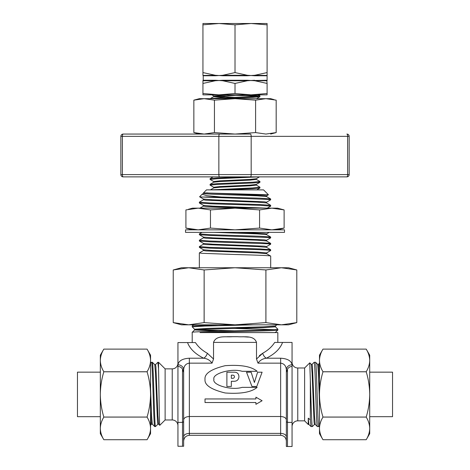 <?xml version="1.0" encoding="UTF-8"?>
<svg xmlns="http://www.w3.org/2000/svg" width="470" height="470" viewBox="0 0 470 470"><rect width="100%" height="100%" fill="white"/><g stroke="black" fill="none" stroke-linecap="round" stroke-linejoin="round"><path stroke-width="0.7" d="M213.938 379.337C211.835 373.615 231.698 367.957 242.109 371.306L257.155 371.306C251.35 366.436 240.687 364.561 225.159 365.695C211.048 369.126 204.333 373.673 205.02 379.337C204.333 384.995 211.048 389.542 225.159 392.973C240.687 394.107 251.35 392.238 257.155 387.362L242.109 387.362C231.698 390.717 211.835 385.053 213.938 379.337M369.708 372.158L392.538 372.158L392.538 416.679L369.708 416.679M100.327 416.679L77.462 416.679L77.462 372.158L100.327 372.158M210.589 189.886L252.654 187.929L259.963 187.213L256.256 185.045M259.963 187.213L259.916 188.047L252.654 188.705L222.827 189.886M210.072 179.434L210.119 178.6L217.381 177.942L244.453 176.873L258.641 176.873L217.381 178.718L210.072 179.434L213.78 181.602M259.963 181.508L259.916 182.342L252.654 183L217.381 184.428L210.072 185.139L210.119 184.311L217.381 183.647L252.654 182.219L259.963 181.508L256.256 179.334M210.072 185.139L213.78 187.313M270.691 206.142L270.655 205.302L260.245 204.556L209.79 202.97L199.345 202.176L199.38 203.017L209.79 203.763L260.245 205.349L270.691 206.142L267.248 208.151L212.704 206.142L203.51 205.396L199.38 203.017M199.345 202.176L203.51 199.744M270.691 199.797L270.655 198.957L260.245 198.211L221.364 197.024L206.706 195.649L202.153 194.21L199.591 196.771L202.059 197.024L267.976 199.403L270.691 199.797L266.525 202.229M202.059 197.024L221.364 197.024M208.01 192.906L203.463 192.906L206.477 189.886L263.558 189.886L268.429 194.762L266.525 195.884M202.153 194.21L203.51 193.405M266.572 196.625L266.572 195.831L264.169 195.438L204.38 192.906L268.429 194.762M198.193 229.842L185.914 228.079L198.193 229.842L210.466 228.079L235.018 229.842L185.527 229.842L185.527 232.356L284.509 232.356L284.509 229.842L235.018 229.842L259.569 228.079L271.842 229.842L284.121 228.079L276.754 229.542M270.691 267.747L270.691 256.085C271.19 255.557 254.07 255.028 235.018 254.499L202.059 253.312L199.345 252.913L203.51 250.481M199.345 255.768L199.345 267.747M199.38 247.408L203.51 249.793L212.704 250.534L257.331 252.12L266.572 252.913L270.691 250.534L270.655 249.699L260.245 248.947L209.79 247.367L199.345 246.574L199.38 247.408L209.79 248.154L235.018 248.947C254.07 249.476 271.19 250.011 270.691 250.534L266.566 252.995M199.345 246.574L203.51 244.142M270.691 244.194L270.655 243.354L260.245 242.608L209.79 241.022L199.345 240.229L199.38 241.069L209.79 241.815L267.976 243.795L270.691 244.194L266.525 246.621M199.345 240.229L203.51 237.797M270.691 237.849L270.655 237.015L260.245 236.263L209.79 234.677L199.345 233.89L199.38 234.724L209.79 235.47L267.976 237.456L270.691 237.849L266.525 240.282M199.345 233.89L201.953 232.356M281.424 324.823L296.799 322.608L296.799 269.962L281.36 267.747L265.92 269.962L235.018 267.747L204.115 269.962L188.676 267.747L181.508 267.747L173.236 269.962L188.676 267.747L288.527 267.747L296.799 269.962L296.799 322.608L288.527 324.823L235.018 324.823L265.897 322.608L265.897 269.962M243.166 94.852L213.78 96.573L210.143 98.677C212.481 98.218 220.771 97.766 235.018 97.313L252.654 96.603L259.963 95.886L245.369 94.852M235.018 95.24L257.713 96.279M259.963 95.886L259.916 96.72L252.654 97.378L220.219 98.677M225.859 94.899L234.577 95.222M202.94 75.441L215.266 75.276A0.57 0.347 -90 0 1 215.436 75.77L222.692 75.276L247.343 75.276L247.232 75.77L254.769 75.276L267.095 75.441L267.095 72.58L254.769 75.276A0.57 0.347 -90 0 0 254.599 75.77L247.343 75.276L235.018 72.58L222.692 75.276L222.804 75.77L215.266 75.276L202.94 72.58L202.94 75.276A0.57 0.564 -90 0 1 203.222 75.77L203.222 80.252A0.57 0.564 -90 0 1 202.94 80.746L202.94 83.443L215.266 80.746L222.804 80.252L222.692 80.746L235.018 83.443L247.343 80.746L254.599 80.252A0.57 0.347 -90 0 0 254.769 80.746L267.095 83.443L266.813 80.252A0.57 0.564 -90 0 0 267.095 80.746L254.769 80.746L247.232 80.252L247.343 80.746L222.692 80.746L215.436 80.252A0.57 0.347 -90 0 1 215.266 80.746L202.94 80.746M267.095 75.441L267.095 80.582M192.207 332.349L194.557 329.981L206.406 329.212L263.641 327.625L275.49 326.838L277.829 329.182C280.473 330.234 189.563 331.291 192.207 332.349L192.207 342.571L195.444 342.571C198.111 346.754 202.082 350.32 207.352 353.264L213.533 359.027L212.046 363.151C210.049 360.279 207.252 358.634 203.669 358.211C195.285 354.028 189.904 348.816 187.53 342.571L177.942 342.571L177.942 363.157A5.711 5.711 0 0 1 172.232 368.868L165.123 368.868L165.123 419.969L172.232 419.969L172.232 368.868M177.942 425.673A5.711 5.711 0 0 0 172.232 419.969M292.058 426.554A5.711 5.711 0 0 1 297.769 420.844L304.619 420.844L304.619 367.992L309.783 362.84L311.322 364.379L312.086 373.162L314.066 422.183L314.465 424.475L315.258 424.475M213.533 359.027L213.533 342.395C216.141 334.975 225.829 337.284 232.503 336.69L237.532 336.69C244.189 337.284 253.882 334.963 256.502 342.395L256.502 359.027L262.683 353.264C268.012 350.291 272.012 346.678 274.68 342.436L292.058 342.436L292.058 362.282A5.711 5.711 0 0 0 297.769 367.992L304.619 367.992M274.68 342.436L277.829 342.436L274.68 342.436M277.829 332.59L274.644 332.59L275.479 332.407L277.829 330.04C280.161 330.886 221.182 331.749 200.044 332.59L277.829 332.59L277.829 342.436M277.829 329.182L277.829 330.04M218.415 324.823L192.218 325.986L192.207 326.867L204.744 326.074L253.776 324.823M235.764 327.608L251.579 327.995M274.004 329.611L234.277 328.436M276.713 324.823L275.479 326.068L263.641 326.838L206.406 328.418L194.557 329.235L192.207 326.867M304.619 420.844L308.244 424.475L308.913 424.475M309.765 362.84L310.323 379.983L310.323 419.775L308.244 418.171L308.244 424.475M319.477 425.814L318.725 426.554C317.667 428.54 316.61 360.296 315.552 362.282L314.166 362.282C315.223 360.296 316.281 428.54 317.338 426.554L315.223 424.457L314.465 415.668L312.48 366.647L312.086 364.362L311.293 364.362M319.477 403.495L318.425 373.162L317.667 364.379L315.552 362.282M318.725 426.554L317.338 426.554M314.495 424.457L312.38 426.554L310.993 426.554L310.323 419.775M312.056 364.379L314.166 362.282M165.123 368.868L158.531 362.282L157.85 362.294L155.482 364.655M154.718 364.638L155.511 364.638L155.911 366.906L157.891 415.474L158.654 424.181L159.788 425.297C159.365 427.277 158.942 385.306 158.531 368.791L158.531 362.282M165.123 419.969L159.788 425.297M150.559 388.502L151.546 415.474L152.309 424.181L154.677 426.537L155.523 426.554C154.471 428.54 153.414 360.296 152.356 362.282L154.748 364.655L155.511 373.362L157.491 421.931L157.891 424.198L158.684 424.198M152.356 362.282L151.505 362.294L150.559 363.24M154.706 426.554C153.649 428.54 152.591 360.296 151.534 362.282M158.531 368.791L157.879 362.282M155.523 426.554L157.92 424.181M262.101 372.199L256.767 386.469L251.955 386.469L246.533 372.199L251.162 372.199L254.405 382.468L257.601 372.199L262.101 372.199M286.353 441.013C285.989 437.57 284.086 435.666 280.643 435.302L280.643 433.387C284.086 433.593 285.989 434.691 286.353 436.683L286.353 369.743A5.711 4.941 0 0 1 292.058 364.802L292.058 366.447C290.178 366.506 288.656 367.381 287.493 369.085L287.493 422.389L286.353 421.725L286.353 446.5L286.353 369.743L286.353 419.804C285.989 417.812 284.086 416.714 280.643 416.508L189.357 416.508C185.914 416.714 184.011 417.812 183.647 419.804M282.552 342.436C280.214 348.734 274.815 353.998 266.367 358.211C262.783 358.634 259.992 360.279 257.989 363.151L256.502 359.027M226.887 386.469L226.887 372.199L234.178 372.199C237.186 372.199 238.772 373.673 238.93 376.635C238.695 379.778 236.956 381.329 233.725 381.282L231.334 381.282L231.334 386.469L226.887 386.469M255.921 402.526L255.921 404.306L262.101 400.74L255.921 397.173L255.921 398.954L205.02 398.954L205.02 402.526L255.921 402.526M287.493 446.5L287.493 422.389L292.058 422.389L292.058 446.5L286.353 446.5M292.058 366.447L292.058 422.389M177.942 422.389L177.942 446.265L182.507 446.265L182.507 369.085C181.344 367.381 179.822 366.506 177.942 366.447L177.942 422.389L182.507 422.389L183.647 421.725L183.647 446.265L182.507 446.265M177.942 366.447L177.942 364.802A5.711 4.941 0 0 1 183.647 369.743L183.647 372.381L183.647 369.743C184.011 365.772 185.914 363.574 189.357 363.151L189.357 433.387C185.914 433.593 184.011 434.691 183.647 436.683M150.559 410.874L151.152 421.931L151.546 424.198L152.339 424.198M319.477 379.302L318.825 366.647L318.425 364.362L317.638 364.362M310.993 426.554L308.884 424.457L308.244 418.171M312.38 426.554C311.692 427.53 311.017 400.146 310.323 379.983M292.058 364.802C291.335 360.825 287.528 358.628 280.643 358.211L266.367 358.211A5.711 3.454 63.9 0 1 262.683 353.264L259.34 355.655M248.43 337.084L243.037 336.731M232.503 336.69L226.998 336.731M187.53 342.571L192.207 342.571M194.557 329.235L206.395 330.005L234.272 330.78M194.557 329.981L218.456 331.168M280.643 435.302L189.357 435.302C185.914 435.666 184.011 437.57 183.647 441.013M287.493 369.085L286.353 372.381L286.353 369.743C285.989 365.772 284.086 363.574 280.643 363.151L280.643 433.387L189.357 433.387L189.357 435.302M183.171 370.284L182.507 369.085L183.647 372.381L183.647 421.725M183.647 372.369L183.347 370.718M207.352 353.264A5.711 3.454 -63.9 0 1 203.669 358.211L189.357 358.211C182.472 358.628 178.665 360.825 177.942 364.802M231.334 375.166L231.334 378.315L232.339 378.315C233.572 378.421 234.289 377.898 234.483 376.752C234.354 375.618 233.69 375.089 232.503 375.166L231.334 375.166M213.727 182.254L213.727 181.537L219.96 180.827L250.075 179.399L256.256 178.747L259.499 176.873L346.895 176.873A2.285 2.285 0 0 0 349.175 174.593L349.175 136.347L349.175 174.593L347.63 174.593L347.63 136.347L122.406 136.347L122.406 174.593L218.861 174.593L218.861 136.347A2.285 0.734 90 0 1 219.596 134.062L250.439 134.062A2.285 0.734 90 0 1 251.174 136.347L251.174 174.593L347.63 174.593A2.285 0.734 -90 0 1 346.895 176.873L123.14 176.873A2.285 2.285 0 0 1 120.861 174.593L120.861 136.347A2.285 2.285 0 0 1 123.14 134.062L219.596 134.062M215.107 176.873L244.453 176.873M349.175 136.347A2.285 2.285 0 0 0 346.895 134.062A2.285 0.734 90 0 1 347.63 136.347L349.175 136.347A2.285 2.285 0 0 0 346.895 134.062A2.285 2.285 0 0 1 349.175 136.347M267.095 23.5L202.94 23.5L202.94 24.828L218.979 23.5L235.018 24.828L251.056 23.5L267.095 24.828L267.095 23.5M267.095 72.58L267.095 24.828M202.94 72.58L202.94 24.828M235.018 72.58L235.018 24.828M267.095 75.276A0.57 0.564 -90 0 0 266.813 75.77L254.599 75.77M266.813 80.252L251.056 80.582M219.273 80.535L218.979 80.582M215.436 80.252L203.222 80.252L202.94 80.582M202.94 93.518L218.979 94.852L202.94 94.852L202.94 83.443M235.018 93.518L251.056 94.852L218.979 94.852L235.018 93.518L235.018 83.443M267.095 93.518L267.095 94.852L251.056 94.852L267.095 93.518L267.095 83.443M213.78 96.573L225.859 97.654M226.869 94.852L213.78 95.986L234.577 97.331M274.122 99.646L270.661 98.677L199.374 98.677L193.857 100.151L200.032 98.929M214.438 100.151L204.145 98.677L193.857 100.151L193.857 132.587L204.145 134.062L214.438 132.587L214.438 100.151L235.018 98.677L255.598 100.151L265.891 98.677L276.178 100.151L276.178 132.587L274.122 133.092M214.438 132.587L235.018 134.062L255.598 132.587L255.598 100.151M255.598 132.587L265.891 134.062L276.178 132.587L270.661 134.062M197.559 133.427L193.857 132.587L199.374 134.062M265.897 322.608L281.36 324.823M235.018 324.823L188.676 324.823L204.115 322.608L235.018 324.823M204.139 322.608L204.139 269.962L204.115 322.608M173.236 322.608L188.676 324.823L181.508 324.823L173.236 322.608L173.236 269.962L173.236 322.608M265.92 322.608L265.92 269.962M270.691 256.085L266.525 253.653M236.774 232.356L264.169 233.49L266.572 233.89L266.572 234.677M199.38 234.724L203.51 237.109L212.704 237.849L264.169 239.835L266.572 240.229L266.572 241.022M199.38 241.069L203.51 243.454L212.704 244.194L264.169 246.174L266.572 246.574L266.572 247.367M213.979 232.356L257.331 233.89L266.525 234.63L270.655 237.015M203.463 237.056L203.463 237.849L205.866 238.249L257.331 240.229L266.525 240.969L270.655 243.354M203.463 243.401L203.463 244.194L205.866 244.588L257.331 246.574L266.525 247.314L270.655 249.699M203.463 249.74L203.463 250.534L205.866 250.933L257.331 252.913L266.572 253.706M266.572 253.683L266.602 252.948L266.602 253.741M192.494 229.842L185.914 228.079L185.914 209.914L198.193 208.151L192.494 208.151L188.37 209.309M235.018 208.151L198.193 208.151L210.466 209.914L235.018 208.151L271.842 208.151L259.569 209.914L235.018 208.151M277.541 229.842L284.121 228.079L284.121 209.914L277.541 208.151L271.842 208.151L284.121 209.914L281.665 209.309M210.466 228.079L210.466 209.914M259.569 228.079L259.569 209.914M203.463 192.906L203.463 193.458L205.866 193.851L212.704 194.251L257.331 195.831L266.525 196.578L270.655 198.957M203.463 199.004L203.463 199.797L205.866 200.197L257.331 202.176L266.525 202.917L270.655 205.302M203.463 205.349L203.463 206.142L205.866 206.536L247.978 208.151M199.603 196.801L203.51 199.057L212.704 199.797L264.169 201.777L266.572 202.176L266.572 202.97M256.309 178.688L256.309 179.399L250.075 180.116L219.96 181.537L213.78 182.19L210.119 184.311M256.309 184.393L256.309 185.109L250.075 185.82L219.96 187.248L213.78 187.9L210.337 189.892M259.916 182.342L256.256 184.457L250.075 185.109L219.96 186.537L213.727 187.248L213.727 187.959M147.057 417.084L147.057 417.055C149.301 409.629 150.471 402.085 150.559 394.418C150.453 386.657 149.29 379.108 147.057 371.782L147.057 371.752C149.301 368.057 150.465 364.285 150.559 360.431C150.465 356.571 149.296 352.8 147.057 349.116L150.559 355.173L150.559 433.657L147.057 439.72C149.301 436.025 150.465 432.253 150.559 428.405C150.465 424.545 149.296 420.768 147.057 417.084L103.829 417.084C101.585 420.779 100.415 424.551 100.327 428.405C100.421 432.265 101.585 436.037 103.829 439.72L147.057 439.72L103.829 439.72L100.327 433.657L100.327 394.418C100.415 402.085 101.579 409.629 103.829 417.055L103.829 417.084M147.057 371.752L103.829 371.752C101.585 368.063 100.421 364.291 100.327 360.431L100.327 355.173L103.829 349.116L147.057 349.116L103.829 349.116C101.585 352.811 100.415 356.583 100.327 360.431L100.327 360.32M103.829 371.752L103.829 371.782C101.596 379.108 100.427 386.657 100.327 394.418L100.327 360.431M147.057 371.782L103.829 371.782M147.057 417.055L103.829 417.055M322.978 371.752L322.978 371.782C320.734 379.202 319.565 386.751 319.477 394.418C319.582 402.179 320.746 409.723 322.978 417.055L322.978 417.084C320.734 420.779 319.571 424.551 319.477 428.405C319.571 432.265 320.74 436.037 322.978 439.72L319.477 433.657L319.477 355.173L322.978 349.116C320.734 352.811 319.571 356.583 319.477 360.431C319.571 364.291 320.74 368.063 322.978 371.752L366.206 371.752C368.451 368.057 369.62 364.285 369.708 360.431C369.614 356.571 368.451 352.8 366.206 349.116L322.978 349.116L366.206 349.116L369.708 355.173L369.708 394.418C369.62 386.751 368.457 379.202 366.206 371.782L366.206 371.752M322.978 417.084L366.206 417.084C368.451 420.768 369.614 424.545 369.708 428.405L369.708 433.657L366.206 439.72L322.978 439.72L366.206 439.72C368.451 436.025 369.62 432.253 369.708 428.405L369.708 428.517M366.206 417.084L366.206 417.055C368.439 409.723 369.608 402.179 369.708 394.418L369.708 428.405M322.978 417.055L366.206 417.055M322.978 371.782L366.206 371.782M222.804 80.252L247.232 80.252M247.232 75.77L222.804 75.77M215.436 75.77L203.222 75.77M297.769 367.992L297.769 420.844M256.502 342.395L213.533 342.395M212.046 363.151L189.357 363.151L189.357 358.211M280.643 358.211L280.643 363.151L257.989 363.151M219.596 176.873A2.285 0.734 90 0 1 218.861 174.593L251.174 174.593A2.285 0.734 90 0 1 250.439 176.873M123.14 134.062A2.285 2.285 0 0 0 120.861 136.347L122.406 136.347A2.285 0.734 -90 0 1 123.14 134.062M120.861 174.593A2.285 2.285 0 0 0 123.14 176.873A2.285 0.734 90 0 1 122.406 174.593L120.861 174.593M346.895 176.873A2.285 2.285 0 0 0 349.175 174.593M199.345 256.162L199.345 252.913M150.559 425.197L151.581 424.181M319.477 363.298L318.396 364.379M192.218 325.986L193.376 324.823M275.49 326.838L275.49 326.045M194.545 330.005L194.545 329.212M213.727 96.632L213.727 95.921M259.916 95.833L258.212 94.852M256.538 98.671L259.916 96.72M213.78 95.986L211.823 94.852M269.269 232.356L266.525 233.937M199.932 208.151L203.51 206.089M256.732 189.886L259.916 188.047M210.119 178.6L213.104 176.873"/></g></svg>
